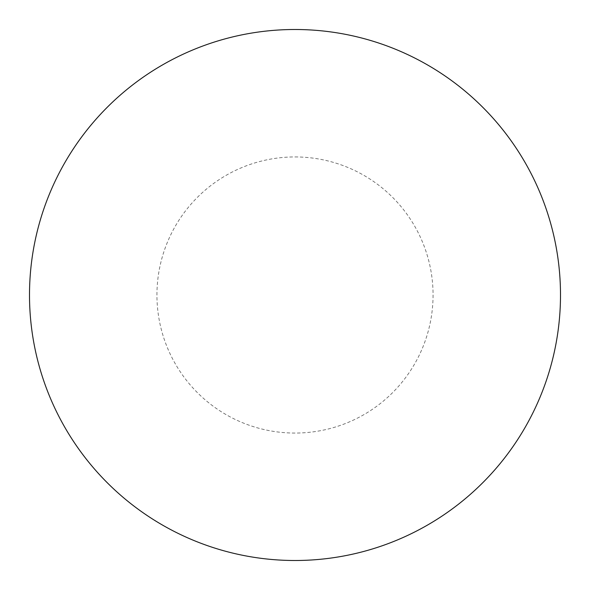 <?xml version="1.0" encoding="UTF-8"?>
<svg xmlns="http://www.w3.org/2000/svg" width="590" height="590" viewBox="0 0 590 590"><rect width="100%" height="100%" fill="white"/><g stroke="black" fill="none" stroke-linecap="round" stroke-linejoin="round"><path stroke-width="0.44" stroke-dasharray="2.95 2.21" d="M295 29.5A265.5 265.5 0 0 1 560.5 295A265.5 265.5 0 0 1 295 560.5A265.5 265.5 0 0 1 29.5 295A265.5 265.5 0 0 1 295 29.5A265.5 265.5 0 0 1 560.5 295A265.5 265.5 0 0 1 295 560.5M29.5 295A265.5 265.5 0 0 0 295 560.5A265.5 265.5 0 0 0 560.5 295A265.5 265.5 0 0 0 295 29.5A265.5 265.5 0 0 0 29.5 295M295 156.94A138.06 138.06 0 0 1 433.06 295A138.06 138.06 0 0 1 295 433.06A138.06 138.06 0 0 1 156.94 295A138.06 138.06 0 0 1 295 156.94"/><path stroke-width="0.89" d="M295 29.5A265.5 265.5 0 0 1 560.5 295A265.5 265.5 0 0 1 295 560.5A265.5 265.5 0 0 1 29.5 295A265.5 265.5 0 0 1 295 29.5M29.5 295A265.5 265.5 0 0 0 295 560.5A265.5 265.5 0 0 0 560.5 295A265.5 265.5 0 0 0 295 29.5A265.5 265.5 0 0 0 29.5 295"/></g></svg>
